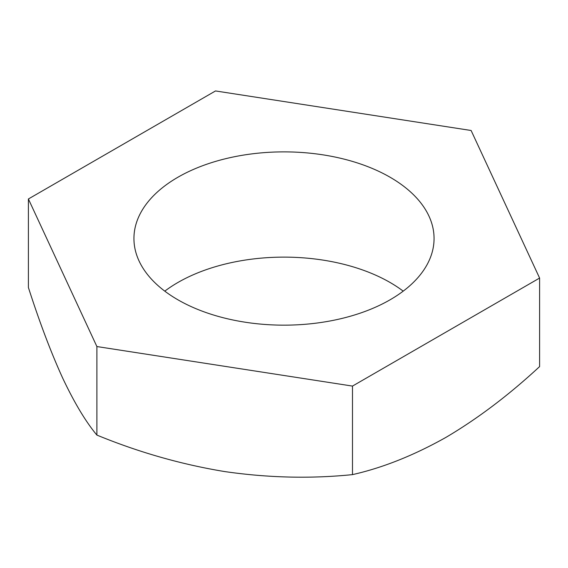 <?xml version="1.0" encoding="UTF-8"?>
<svg xmlns="http://www.w3.org/2000/svg" width="568" height="568" viewBox="0 0 568 568"><rect width="100%" height="100%" fill="white"/><g stroke="black" fill="none" stroke-linecap="round" stroke-linejoin="round"><path stroke-width="0.85" d="M390.117 177.251A150.066 86.641 0 0 0 226.575 158.472A150.066 86.641 0 0 0 133.934 238.517A150.066 86.641 0 0 0 177.883 299.783A150.066 86.641 0 0 0 341.425 318.563A150.066 86.641 0 0 0 434.066 238.517A150.066 86.641 0 0 0 390.117 177.251M403.209 291.143A150.066 86.641 0 0 0 390.117 282.502A150.066 86.641 0 0 0 164.791 291.143M28.4 198.977L28.4 287.514C39.582 322.312 50.992 352.472 62.643 378.011C74.323 402.719 85.733 421.74 96.887 435.081C138.613 452.242 181.213 464.404 224.687 471.568C268.259 477.858 310.859 478.874 352.487 474.621C382.789 467.784 413.973 455.351 446.043 437.325C477.731 418.609 508.914 395.037 539.6 366.594L539.6 278.057L471.113 130.491L215.513 90.944L28.4 198.977L96.887 346.544L352.487 386.084L539.6 278.057M352.487 474.621L352.487 386.084M96.887 435.081L96.887 346.544"/></g></svg>

